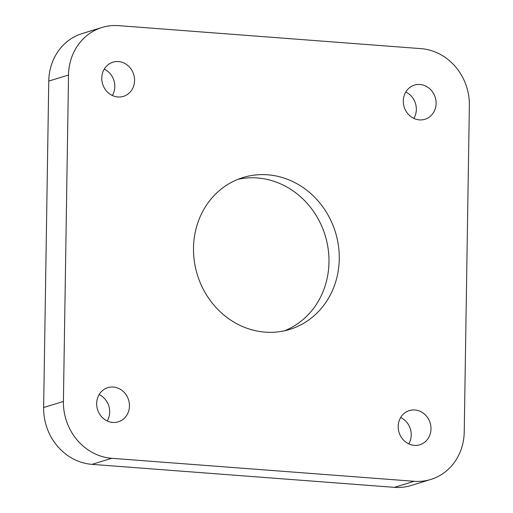 <?xml version="1.0" encoding="UTF-8"?>
<svg xmlns="http://www.w3.org/2000/svg" width="513" height="513" viewBox="0 0 513 513"><rect width="100%" height="100%" fill="white"/><g stroke="black" fill="none" stroke-linecap="round" stroke-linejoin="round"><path stroke-width="0.77" d="M99.137 394.587A17.878 16.256 -107 0 1 109.692 412.054A17.878 16.256 -107 0 1 107.223 420.968M129.456 405.995A17.878 16.256 -107 0 1 118.298 421.84A17.878 16.256 -107 0 1 96.662 403.5A17.878 16.256 -107 0 1 107.82 387.655A17.878 16.256 -107 0 1 129.456 405.995M104.248 69.114A17.878 16.256 -107 0 1 114.803 86.582A17.878 16.256 -107 0 1 112.334 95.495M134.573 80.522A17.878 16.256 -107 0 1 123.409 96.367A17.878 16.256 -107 0 1 101.773 78.027A17.878 16.256 -107 0 1 112.937 62.182A17.878 16.256 -107 0 1 134.573 80.522M400.666 417.505A17.878 16.256 -107 0 1 411.227 434.973A17.878 16.256 -107 0 1 408.752 443.886M430.991 428.913A17.878 16.256 -107 0 1 419.833 444.758A17.878 16.256 -107 0 1 398.197 426.418A17.878 16.256 -107 0 1 409.355 410.573A17.878 16.256 -107 0 1 430.991 428.913M405.777 92.032A17.878 16.256 -107 0 1 416.338 109.5A17.878 16.256 -107 0 1 413.863 118.413M436.101 103.44A17.878 16.256 -107 0 1 424.944 119.285A17.878 16.256 -107 0 1 403.308 100.946A17.878 16.256 -107 0 1 414.466 85.1A17.878 16.256 -107 0 1 436.101 103.44M193.504 247.933A79.451 72.243 73 0 0 289.665 329.436A79.451 72.243 73 0 0 339.26 259.014A79.451 72.243 73 0 0 243.098 177.504A79.451 72.243 73 0 0 193.504 247.933M284.459 330.802A79.451 72.243 73 0 0 328.98 262.162A79.451 72.243 73 0 0 238.026 179.294M111.763 458.301L92 464.361L394.439 487.35L414.203 481.29A53.628 48.761 73 0 0 430.753 479.469A53.628 48.761 73 0 0 464.233 431.933L469.363 105.479A53.628 48.761 73 0 0 421 48.639L118.561 25.65A53.628 48.761 73 0 0 102.01 27.471A53.628 48.761 73 0 0 68.53 75.007L63.407 401.467A53.628 48.761 73 0 0 111.763 458.301L414.203 481.29M92 464.361A53.628 48.761 -107 0 1 43.637 407.521L63.407 401.467M68.53 75.007L48.767 81.067L43.637 407.521M48.767 81.067A53.628 48.761 -107 0 1 82.247 33.531L102.01 27.471M430.753 479.469L410.99 485.529A53.628 48.761 -107 0 1 394.439 487.35"/></g></svg>
